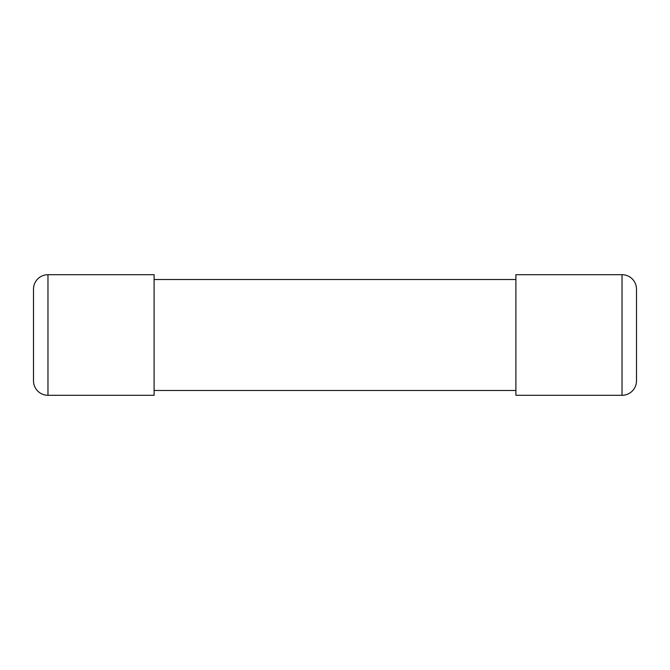 <?xml version="1.0" encoding="UTF-8"?>
<svg xmlns="http://www.w3.org/2000/svg" width="670" height="670" viewBox="0 0 670 670"><rect width="100%" height="100%" fill="white"/><g stroke="black" fill="none" stroke-linecap="round" stroke-linejoin="round"><path stroke-width="1" d="M515.9 279.524L154.1 279.524M515.9 390.476L154.1 390.476M622.028 274.7L515.9 274.7L515.9 395.3L622.028 395.3L622.028 274.7A14.472 14.472 0 0 1 636.5 289.172L636.5 380.828L636.5 289.172M636.5 380.828A14.472 14.472 0 0 1 622.028 395.3M47.972 274.7A14.472 14.472 0 0 0 33.5 289.172L33.5 380.828A14.472 14.472 0 0 0 47.972 395.3L47.972 274.7L154.1 274.7L154.1 395.3L47.972 395.3"/></g></svg>
